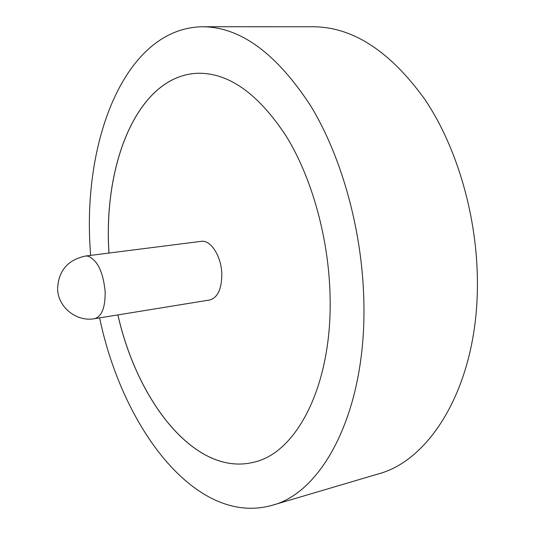<?xml version="1.0" encoding="UTF-8"?>
<svg xmlns="http://www.w3.org/2000/svg" width="535" height="535" viewBox="0 0 535 535"><rect width="100%" height="100%" fill="white"/><g stroke="black" fill="none" stroke-linecap="round" stroke-linejoin="round"><path stroke-width="0.8" d="M94.601 318.693L209.693 299.995C217.605 297.748 221.65 289.228 221.831 274.442C221.577 256.579 210.743 239.553 201.207 241.345L85.54 256.024L88.121 256.171C97.557 260.277 103.242 272.134 105.161 291.749C105.321 307.511 101.804 316.493 94.601 318.693C76.712 322.05 58.328 307.578 57.633 289.495M117.887 314.908C137.676 402.862 196.198 477.267 254.285 462.086C296.43 452.684 331.907 386.156 330.115 298.249C329.232 240.068 312.326 178.683 286.359 136.392C258.425 93.846 228.987 72.807 198.037 73.255C138.839 75.121 103.81 160.888 108.765 249.611L108.939 253.055M198.057 73.255C138.866 75.141 103.85 160.895 108.799 249.611L108.973 253.048M90.582 255.389L89.987 245.485C83.607 136.893 126.247 27.773 202.698 26.75L313.363 26.763C353.147 27.051 390.443 51.46 425.265 99.992C457.585 148.329 477.775 218.407 477.401 284.954C477.401 384.424 431.223 460.274 378.051 474.003L271.927 505.368C195.957 526.601 122.462 427.893 99.617 317.877M202.698 26.75C240.342 26.977 276.307 53.293 310.601 105.709C342.474 157.965 363.191 233.969 363.92 305.672C365.545 412.96 322.184 492.742 271.927 505.368M117.921 314.901C137.709 402.855 196.231 477.253 254.319 462.079M85.54 256.024C67.724 259.856 58.415 270.804 57.599 288.88"/></g></svg>
